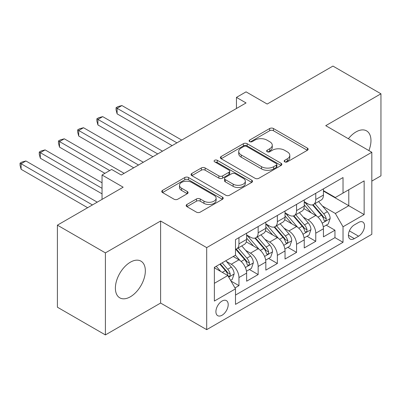 <?xml version="1.0" encoding="UTF-8"?>
<svg xmlns="http://www.w3.org/2000/svg" width="401" height="401" viewBox="0 0 401 401"><rect width="100%" height="100%" fill="white"/><g stroke="black" fill="none" stroke-linecap="round" stroke-linejoin="round"><path stroke-width="0.6" d="M284.705 161.839A1.865 1.078 0 0 0 287.347 161.839L307.372 150.28A2.667 1.539 0 0 0 308.153 149.192A2.667 1.539 0 0 0 307.372 148.104L273.447 128.515A2.667 1.539 0 0 0 269.678 128.515L249.648 140.079A1.865 1.078 0 0 0 249.101 140.841A1.865 1.078 0 0 0 249.648 141.603A1.865 1.078 0 0 0 252.289 141.603L254.881 140.104A8.531 4.922 0 0 1 266.941 140.104L269.768 141.738A8.531 4.922 0 0 1 272.269 145.217A8.531 4.922 0 0 1 269.768 148.701L267.176 150.2A1.865 1.078 0 0 0 266.63 150.961A1.865 1.078 0 0 0 267.176 151.723A1.865 1.078 0 0 0 269.818 151.723L272.409 150.225A8.531 4.922 0 0 1 284.469 150.225L287.296 151.859A8.531 4.922 0 0 1 289.798 155.337A8.531 4.922 0 0 1 287.296 158.821L284.705 160.32A1.865 1.078 0 0 0 284.159 161.082A1.865 1.078 0 0 0 284.705 161.839L284.705 160.32M130.365 296.785A21.183 12.23 120 0 0 144.205 278.119A21.183 12.23 120 0 0 140.957 261.146A21.183 12.23 120 0 0 130.365 262.194A21.183 12.23 120 0 0 116.526 280.86A21.183 12.23 120 0 0 119.774 297.833A21.183 12.23 120 0 0 130.365 296.785M368.885 150.575A21.183 12.23 120 0 0 366.579 130.881A21.183 12.23 120 0 0 355.988 131.934A21.183 12.23 120 0 0 348.374 138.731M222.054 315.241A8.692 5.018 120 0 0 227.733 307.582A8.692 5.018 120 0 0 226.4 300.62A8.692 5.018 120 0 0 222.054 301.051A8.692 5.018 120 0 0 216.38 308.71A8.692 5.018 120 0 0 217.708 315.672A8.692 5.018 120 0 0 222.054 315.241M186.931 204.47A2.667 1.539 0 0 0 186.154 205.558A2.667 1.539 0 0 0 186.931 206.645L196.45 212.144A2.667 1.539 0 0 0 200.219 212.144L222.46 199.302A2.667 1.539 0 0 0 223.242 198.214A2.667 1.539 0 0 0 222.46 197.127L188.535 177.538A2.667 1.539 0 0 0 184.766 177.538L162.525 190.38A2.667 1.539 0 0 0 161.743 191.467A2.667 1.539 0 0 0 162.525 192.555L174.024 199.192A2.667 1.539 0 0 0 177.793 199.192L187.307 193.698A2.667 1.539 0 0 0 188.089 192.61A2.667 1.539 0 0 0 187.307 191.523L181.608 188.229A7.128 4.115 0 0 1 179.518 185.317A7.128 4.115 0 0 1 183.924 181.518A7.128 4.115 0 0 1 191.693 182.41L214.029 195.302A7.128 4.115 0 0 1 216.114 198.214A7.128 4.115 0 0 1 211.713 202.019A7.128 4.115 0 0 1 203.944 201.127L200.219 198.976A2.667 1.539 0 0 0 196.45 198.976L186.931 204.47L186.931 206.645M371.827 181.102L380.95 175.833L380.95 93.794L332.945 66.08L267.176 104.049L246.059 91.854L236.455 97.398L246.059 102.942L121.242 175.001L111.643 169.458L102.044 175.001L102.044 199.392M105.403 252.881L105.403 334.92L160.611 303.046L160.611 221.011L105.403 252.881L57.398 225.167L123.162 187.197L102.044 175.001M160.611 221.011L206.69 247.617L371.827 152.275L371.827 234.314L206.69 329.652L206.69 247.617M380.95 93.794L325.742 125.668L371.827 152.275M255.066 178.3A2.667 1.539 0 0 0 258.835 178.3L281.076 165.458A2.667 1.539 0 0 0 281.858 164.37A2.667 1.539 0 0 0 281.076 163.282L247.151 143.693A2.667 1.539 0 0 0 243.382 143.693L221.141 156.535A2.667 1.539 0 0 0 220.36 157.623A2.667 1.539 0 0 0 221.141 158.711L255.066 178.3M215.387 162.245A1.865 1.078 0 0 1 217.277 162.505L217.277 160.29L251.768 180.204A2.667 1.539 0 0 1 252.55 181.292A2.667 1.539 0 0 1 251.768 182.38L229.527 195.222A2.667 1.539 0 0 1 225.758 195.222L191.833 175.633L191.833 173.458A2.667 1.539 0 0 0 191.051 174.545A2.667 1.539 0 0 0 191.833 175.633M191.833 173.458L201.352 167.964A2.667 1.539 0 0 1 205.122 167.964L218.881 175.904A2.667 1.539 0 0 0 222.65 175.904L228.966 172.26A2.667 1.539 0 0 0 229.743 171.172A2.667 1.539 0 0 0 228.966 170.084L214.64 161.814A1.865 1.078 0 0 1 214.094 161.052A1.865 1.078 0 0 1 215.247 160.059A1.865 1.078 0 0 1 217.277 160.29M105.403 334.92L57.398 307.206L57.398 225.167M234.966 287.943L238.951 285.642L230.981 281.041M226.45 261.462L231.272 264.244A10.862 6.271 60 0 1 238.951 277.547L246.635 273.116L246.635 281.206L258.154 274.555L249.417 269.512M245.653 250.374L250.475 253.161A10.862 6.271 60 0 1 258.154 266.464L265.833 262.028L265.833 270.124L277.357 263.472L268.62 258.424M264.855 239.292L269.673 242.074A10.862 6.271 60 0 1 277.357 255.377L285.036 250.941L285.036 259.036L296.56 252.384L287.823 247.337M284.053 228.204L288.875 230.986A10.862 6.271 60 0 1 296.56 244.289L304.239 239.858L304.239 247.948L315.757 241.297L315.757 233.207A10.862 6.271 -120 0 0 308.078 219.898L303.256 217.116M307.021 236.254L315.757 241.297M246.635 273.116A10.862 6.271 -120 0 0 238.951 259.813L233.192 256.485M265.833 262.028A10.862 6.271 -120 0 0 258.154 248.725L246.279 241.868M285.036 250.941A10.862 6.271 -120 0 0 277.357 237.638L265.482 230.781M304.239 239.858A10.862 6.271 -120 0 0 296.56 226.555L284.685 219.698M358.579 222.45L354.354 224.891A8.416 4.862 120 0 0 348.855 232.309A8.416 4.862 120 0 0 350.148 239.056A8.416 4.862 120 0 0 354.354 238.635L358.579 236.199A8.416 4.862 120 0 0 364.078 228.781A8.416 4.862 120 0 0 362.79 222.034A8.416 4.862 120 0 0 358.579 222.45M214.375 283.312L227.813 275.552L235.497 288.855L235.497 304.379L343.025 242.294L343.025 226.776L335.346 213.472L322.459 206.029M235.497 288.855L214.375 301.051L214.375 267.347L235.497 255.156L235.497 239.633L343.025 177.553L343.025 193.071L364.148 180.876L364.148 214.58L343.025 226.776M246.635 234.976L250.475 237.197A10.862 6.271 60 0 0 255.903 237.733L263.587 233.297A10.862 6.271 -120 0 0 265.833 228.324L265.833 222.119M265.833 223.893L269.673 226.109A10.862 6.271 60 0 0 275.106 226.645L282.785 222.214A10.862 6.271 -120 0 0 285.036 217.242L285.036 211.031M285.036 212.806L288.875 215.021A10.862 6.271 60 0 0 294.309 215.563L301.988 211.126A10.862 6.271 -120 0 0 304.239 206.154L304.239 199.944M235.497 295.066L334.96 237.638L334.96 230.209L323.442 236.861L323.442 228.77A10.862 6.271 -120 0 0 315.757 215.467L303.883 208.61M304.239 201.718L308.078 203.939A10.862 6.271 -120 0 0 313.512 204.475A10.862 6.271 -120 0 0 315.757 199.503L315.757 193.292M313.512 204.475L321.191 200.039A10.862 6.271 -120 0 0 323.442 195.066L323.442 188.861M238.951 237.638L238.951 243.848A10.862 6.271 60 0 1 236.7 248.82A10.862 6.271 60 0 1 235.497 249.257M236.7 248.82L244.384 244.384A10.862 6.271 -120 0 0 246.635 239.412L246.635 233.202M258.154 226.55L258.154 232.76A10.862 6.271 60 0 1 255.903 237.733M277.357 215.467L277.357 221.673A10.862 6.271 60 0 1 275.106 226.645M296.56 204.38L296.56 210.59A10.862 6.271 60 0 1 294.309 215.563M296.56 244.289L296.56 252.384M277.357 255.377L277.357 263.472M258.154 266.464L258.154 274.555M238.951 277.547L238.951 285.642M227.813 275.552L214.375 267.793M335.346 213.472L348.785 205.713L348.785 189.748L364.148 180.876M323.442 191.076L364.148 214.58M323.442 190.635L335.346 197.508L343.025 193.071M160.611 303.046L206.69 329.652M236.455 97.398L236.455 108.486M326.224 225.167L334.96 230.209M334.96 237.638L343.025 242.294M285.452 162.104L287.296 161.037A8.531 4.922 0 0 0 289.798 157.558L289.798 155.337M272.269 145.217L272.269 147.438A8.531 4.922 0 0 1 269.768 150.916L267.923 151.984M307.336 150.3L273.447 130.731A2.667 1.539 0 0 0 269.678 130.731L250.394 141.864M281.041 165.478L247.151 145.914A2.667 1.539 0 0 0 243.382 145.914L221.177 158.731M276.364 165.132A1.865 1.078 0 0 0 276.911 164.37A1.865 1.078 0 0 0 276.364 163.608L246.585 146.415A1.865 1.078 0 0 0 243.948 146.415L241.217 147.994A8.531 4.922 0 0 0 238.715 151.478A8.531 4.922 0 0 0 241.217 154.956L261.572 166.711A8.531 4.922 0 0 0 273.632 166.711L276.364 165.132L276.364 167.352A1.865 1.078 0 0 0 276.911 166.59L276.911 164.37M238.715 151.478L238.715 153.693A8.531 4.922 0 0 0 241.217 157.177L241.217 154.956M276.364 167.352L273.632 168.926A8.531 4.922 0 0 1 261.572 168.926L241.217 157.177M191.868 175.653L201.352 170.179L201.352 167.964M229.743 171.172L229.743 173.387A2.667 1.539 0 0 1 228.966 174.475L222.65 178.124A2.667 1.539 0 0 1 218.881 178.124L205.122 170.179A2.667 1.539 0 0 0 201.352 170.179M217.277 162.505L251.733 182.4M233.156 184.149A7.128 4.115 0 0 0 240.926 185.041A7.128 4.115 0 0 0 245.327 181.237A7.128 4.115 0 0 0 243.242 178.325L235.372 173.783A2.667 1.539 0 0 0 231.603 173.783L225.287 177.427A2.667 1.539 0 0 0 224.51 178.515A2.667 1.539 0 0 0 225.287 179.608L233.156 184.149L233.156 186.365A7.128 4.115 0 0 0 240.926 187.257A7.128 4.115 0 0 0 245.327 183.457L245.327 181.237M224.51 178.515L224.51 180.736A2.667 1.539 0 0 0 225.287 181.823L225.287 179.608M233.156 186.365L225.287 181.823M216.114 198.214L216.114 200.43A7.128 4.115 0 0 1 211.713 204.234A7.128 4.115 0 0 1 203.944 203.342L200.219 201.192A2.667 1.539 0 0 0 196.45 201.192L186.966 206.665M179.518 185.317L179.518 187.538A7.128 4.115 0 0 0 181.608 190.445L181.608 188.229M187.272 193.718L181.608 190.445M222.425 199.322L188.535 179.753A2.667 1.539 0 0 0 184.766 179.753L162.56 192.575M323.281 226.866L328.239 224.004L330.158 218.46A7.198 4.155 -120 0 0 327.356 211.703L318.584 201.543M316.825 216.169L306.424 204.124A20.772 11.995 -120 0 0 304.239 201.838M311.121 212.786L305.301 206.049A17.243 9.955 -120 0 0 304.239 204.891M181.728 140.079L121.914 105.548L117.117 108.32L117.117 113.864L172.129 145.623M312.529 204.866L321.407 215.142A7.198 4.155 60 0 1 323.973 220.099L324.494 220.951L325.467 220.811L326.118 220.024L326.274 218.766A7.198 4.155 -120 0 0 323.707 213.808L314.935 203.653M313.051 204.695L322.589 215.738A3.664 2.115 60 0 1 323.512 217.172L326.274 218.766M117.117 113.864L116.059 109.929L116.059 107.709L176.931 142.851M116.059 107.709L117.979 106.601L121.914 105.548M304.078 237.953L309.041 235.091L310.96 229.547A7.198 4.155 -120 0 0 308.153 222.791L299.382 212.63M297.622 227.257L287.221 215.207A20.772 11.995 -120 0 0 285.036 212.926M291.918 223.873L286.098 217.136A17.243 9.955 -120 0 0 285.036 215.979M162.525 151.167L102.716 116.636L97.914 119.408L97.914 124.947L152.926 156.711M293.332 215.954L302.204 226.224A7.198 4.155 60 0 1 304.77 231.182L305.291 232.034L306.264 231.898L306.915 231.106L307.071 229.853A7.198 4.155 -120 0 0 304.509 224.896L295.732 214.735M293.853 215.783L303.387 226.821A3.664 2.115 60 0 1 304.309 228.259L307.071 229.853M97.914 124.947L96.857 121.012L96.857 118.796L157.728 153.939M96.857 118.796L98.776 117.688L102.716 116.636M284.875 249.041L289.838 246.174L291.758 240.63A7.198 4.155 -120 0 0 288.956 233.873L280.179 223.718M278.424 238.339L268.018 226.294A20.772 11.995 -120 0 0 265.833 224.009M272.715 234.961L266.896 228.224A17.243 9.955 -120 0 0 265.833 227.066M143.327 162.255L83.513 127.719L78.711 130.49L78.711 136.034L133.723 167.793M274.129 227.036L283.001 237.312A7.198 4.155 60 0 1 285.567 242.269L286.088 243.121L287.061 242.986L287.712 242.194L287.873 240.936A7.198 4.155 -120 0 0 285.306 235.983L276.535 225.823M274.65 226.871L284.184 237.908A3.664 2.115 60 0 1 285.106 239.342L287.873 240.936M78.711 136.034L77.654 132.099L77.654 129.884L138.525 165.027M77.654 129.884L79.573 128.771L83.513 127.719M265.673 260.124L270.635 257.262L272.555 251.718A7.198 4.155 -120 0 0 269.753 244.961L260.981 234.806M259.221 249.427L248.815 237.382A20.772 11.995 -120 0 0 246.635 235.096M253.512 246.049L247.693 239.307A17.243 9.955 -120 0 0 246.635 238.149M124.125 173.337L64.31 138.806L59.508 141.578L59.508 147.122L104.922 173.337M254.926 238.124L263.798 248.399A7.198 4.155 60 0 1 266.364 253.357L266.891 254.209L267.863 254.069L268.51 253.282L268.67 252.023A7.198 4.155 -120 0 0 266.104 247.066L257.332 236.911M255.447 237.953L264.981 248.996A3.664 2.115 60 0 1 265.908 250.43L268.67 252.023M59.508 147.122L58.456 143.187L58.456 140.967L109.724 170.565M58.456 140.967L60.376 139.859L64.31 138.806M246.47 271.211L251.432 268.349L253.352 262.805A7.198 4.155 -120 0 0 250.55 256.049L241.778 245.888M240.019 260.515L235.427 255.196M234.314 257.131L233.567 256.269M102.044 182.761L45.107 149.894L40.311 152.666L40.311 158.205L102.044 193.848M235.723 249.211L244.6 259.482A7.198 4.155 60 0 1 247.161 264.439L247.688 265.292L248.66 265.156L249.312 264.364L249.467 263.111A7.198 4.155 -120 0 0 246.901 258.154L238.129 247.993M236.244 249.041L245.783 260.084A3.664 2.115 60 0 1 246.705 261.517L249.467 263.111M40.311 158.205L39.253 154.27L39.253 152.054L102.044 188.305M39.253 152.054L41.173 150.946L45.107 149.894M230.6 280.374L232.229 279.432L234.149 273.888A7.198 4.155 -120 0 0 231.347 267.131L225.823 260.74M220.67 271.427L216.224 266.279M215.111 268.219L214.375 267.367M97.242 202.164L25.905 160.976L21.108 163.748L21.108 169.292L87.639 207.708M219.873 264.174L225.397 270.57A7.198 4.155 60 0 1 227.963 275.527L228.485 276.379L229.457 276.244L230.109 275.452L230.264 274.199A7.198 4.155 -120 0 0 227.698 269.241L222.174 262.845M220.314 263.918L226.58 271.166A3.664 2.115 60 0 1 227.502 272.6L230.264 274.199M21.108 169.292L20.05 165.357L20.05 163.142L92.441 204.936M20.05 163.142L21.97 162.029L25.905 160.976M231.272 264.244L238.951 259.813M250.475 253.161L258.154 248.725M269.673 242.074L277.357 237.638M288.875 230.986L296.56 226.555M308.078 219.898L315.757 215.467M315.757 199.503L323.442 195.066M238.951 243.848L246.635 239.412M258.154 232.76L265.833 228.324M277.357 221.673L285.036 217.242M296.56 210.59L304.239 206.154M315.757 233.207L323.442 228.77M349.371 230.881L358.579 236.199M348.404 235.202L354.354 238.635M287.296 161.037L287.296 158.821M267.176 151.723L267.176 150.2M269.768 150.916L269.768 148.701M249.648 141.603L249.648 140.079M269.678 130.731L269.678 128.515M273.447 130.731L273.447 128.515M307.372 150.28L307.372 148.104M221.141 158.711L221.141 156.535M243.382 145.914L243.382 143.693M247.151 145.914L247.151 143.693M281.076 165.458L281.076 163.282M261.572 168.926L261.572 166.711M273.632 168.926L273.632 166.711M205.122 170.179L205.122 167.964M218.881 178.124L218.881 175.904M222.65 178.124L222.65 175.904M228.966 174.475L228.966 172.26M251.768 182.38L251.768 180.204M196.45 201.192L196.45 198.976M200.219 201.192L200.219 198.976M203.944 203.342L203.944 201.127M187.307 193.698L187.307 191.523M162.525 192.555L162.525 190.38M184.766 179.753L184.766 177.538M188.535 179.753L188.535 177.538M222.46 199.302L222.46 197.127M322.183 223.177L330.113 218.6M306.424 204.124L307.412 203.553M323.707 213.808L327.356 211.703M317.973 217.121L321.407 215.142M302.981 234.264L310.91 229.683M287.221 215.207L288.209 214.635M304.509 224.896L308.153 222.791M298.77 228.209L302.204 226.224M283.778 245.352L291.707 240.77M268.018 226.294L269.006 225.723M285.306 235.983L288.956 233.873M279.567 239.292L283.001 237.312M264.575 256.434L272.51 251.858M248.815 237.382L249.803 236.811M266.104 247.066L269.753 244.961M260.369 250.379L263.798 248.399M245.372 267.522L253.307 262.941M246.901 258.154L250.55 256.049M241.166 261.467L244.6 259.482M228.725 277.131L234.104 274.028M227.698 269.241L231.347 267.131M222.289 272.364L225.397 270.57"/></g></svg>
